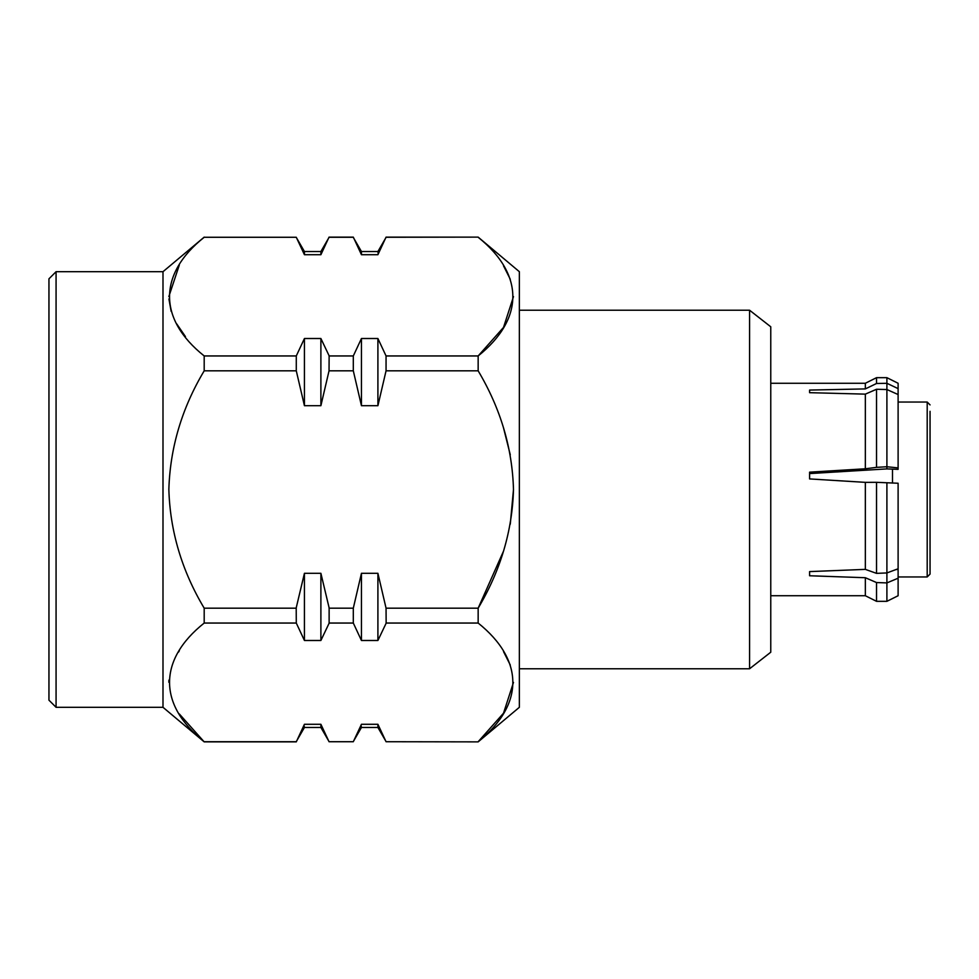 <?xml version="1.0" encoding="UTF-8"?>
<svg xmlns="http://www.w3.org/2000/svg" width="979" height="979" viewBox="0 0 979 979"><rect width="100%" height="100%" fill="white"/><g stroke="black" fill="none" stroke-linecap="round" stroke-linejoin="round"><path stroke-width="1.47" d="M329.042 355.952L353.309 355.952L361.447 338.514L377.906 338.514L386.056 355.952L478.156 355.952L478.156 370.821L386.056 370.821L377.906 405.698L361.447 405.698L353.309 370.821L329.042 370.821L320.892 405.698L304.432 405.698L296.282 370.821L204.195 370.821L204.195 355.952L296.282 355.952L304.432 338.514L320.892 338.514L329.128 355.793L329.042 370.821M353.309 370.821L353.309 355.952M296.282 370.821L296.282 355.952M386.056 355.952L386.056 370.821M179.304 713.936L204.195 741.874L296.282 741.874L304.432 724.289L320.892 724.289L329.042 741.727L353.309 741.727L361.447 724.289L377.906 724.289L386.056 741.727L478.156 741.874L519.359 707.303L519.359 271.697L478.156 237.126L386.056 237.126L377.906 254.711L361.447 254.711L353.309 237.126L329.042 237.126L320.892 254.711L304.432 254.711L296.282 237.273L204.195 237.273L296.282 237.273M353.309 237.273L329.042 237.273M478.156 237.126L386.056 237.273M329.042 741.727L353.309 741.727M296.282 623.048L296.209 607.873L304.432 573.302L320.892 573.302L329.128 607.873L329.128 623.207L320.892 640.486L304.432 640.486L296.282 623.048L204.195 623.048C158.145 659.65 157.864 704.892 204.195 741.727L296.282 741.727M386.056 741.727L478.156 741.874M329.042 608.179L353.309 608.179L361.447 573.302L377.906 573.302L386.056 608.179L478.156 608.179C500.489 570.647 512.274 531.156 513.486 489.684C512.384 448.223 500.612 408.598 478.156 370.821L478.755 371.885M386.056 608.179L386.142 623.207L377.906 640.486L361.447 640.486L353.309 623.048L329.042 623.048M353.309 623.048L353.309 608.179M204.195 623.048L204.195 608.179L296.282 608.179M513.486 682.387L503.512 713.201L478.156 741.727C524.242 704.745 524.548 660.274 478.156 623.048L386.056 623.048M478.156 623.048L478.156 608.179L503.5 551.177M204.195 608.179C181.813 570.696 170.04 531.071 168.853 489.316C170.15 447.574 181.923 408.084 204.195 370.821M204.195 355.952C157.864 319.105 158.145 273.887 204.195 237.273M513.486 296.613L503.512 327.427L478.156 355.952C524.242 318.97 524.548 274.499 478.156 237.273L478.18 237.285M179.304 265.064L168.853 296.564M168.914 298.974L171.141 311.31M176.685 323.853L185.459 336.617M386.093 237.346L377.906 251.53L378.212 253.989M503.5 265.774L510.279 279.272M503.5 427.823L510.279 454.819M513.486 489.5L510.279 524.144M320.892 724.289L320.892 727.47L304.432 727.47L304.016 725.317M179.365 650.741L178.484 652.136M168.914 680.099L168.853 682.277M503.5 651.549L510.279 665.047M377.906 724.289L377.906 727.47L361.447 727.47L361.031 725.317M56.072 271.697L48.95 278.819L48.95 700.181L56.072 707.303L56.072 271.697L162.991 271.697L204.195 237.126M56.072 707.303L162.991 707.303L162.991 271.697M519.359 310.233L749.584 310.233L749.584 668.767L519.359 668.767M749.584 668.767L770.767 652.21L770.767 326.79L749.584 310.233M770.767 595.734L865.338 595.734L865.338 577.72L809.596 575.762L809.596 571.601L865.338 569.374L865.338 482.353L809.596 478.927L809.596 472.159L865.338 468.782L865.338 394.133L809.596 392.677L809.596 390.07L865.338 388.908L865.338 383.266L876.535 377.674L876.535 383.499L886.901 383.291L898.11 388.626L898.11 394.537L886.901 389.544L876.535 389.263L876.535 467.362L886.901 466.738L898.11 467.901L898.11 469.357L886.901 468.904L809.596 473.579M876.535 582.554L876.535 601.326L886.901 601.326L886.901 582.909L876.535 582.554L865.338 577.72M865.338 482.353L876.535 482.317L876.535 573.364L886.901 572.935L886.901 582.909L898.11 578.21L898.11 595.734L886.901 601.326M809.596 571.601L809.596 575.762M876.535 573.364L865.338 569.374M886.901 482.953L886.901 572.935L898.11 568.775L898.11 483.247L876.535 482.317M886.901 468.904L886.901 377.674L876.535 377.674M876.535 467.362L865.338 468.782M865.338 394.133L876.535 389.263M809.596 392.677L809.596 390.07M876.535 383.499L865.338 388.908M896.054 569.545L898.11 569.435L898.11 578.21M898.11 394.537L898.11 467.901M886.901 377.674L898.11 383.266L898.11 388.626M892.505 469.112L892.505 483.1M930.05 411.315L930.05 574.098L930.05 411.315M377.906 640.486L377.906 573.302M361.447 640.486L361.447 573.302M320.892 640.486L320.892 573.302M304.432 640.486L304.432 573.302M361.447 254.711L361.447 251.53L353.26 237.346M320.892 254.711L320.892 251.53L329.079 237.346M304.432 254.711L304.432 251.53L296.245 237.346M377.906 405.698L377.906 338.514M361.447 405.698L361.447 338.514M304.432 405.698L304.432 338.514M320.892 405.698L320.892 338.514M898.11 402.051L927.199 402.051L927.199 576.949L930.05 574.098M162.991 707.303L204.195 741.874M770.767 383.266L865.338 383.266M865.338 595.734L876.535 601.326M898.11 576.949L927.199 576.949M927.199 402.051L930.05 404.902M361.447 727.47L353.26 741.654M377.906 727.47L386.093 741.654M320.892 727.47L329.079 741.654M304.432 727.47L296.245 741.654M377.906 251.53L361.447 251.53M320.892 251.53L304.432 251.53"/></g></svg>
